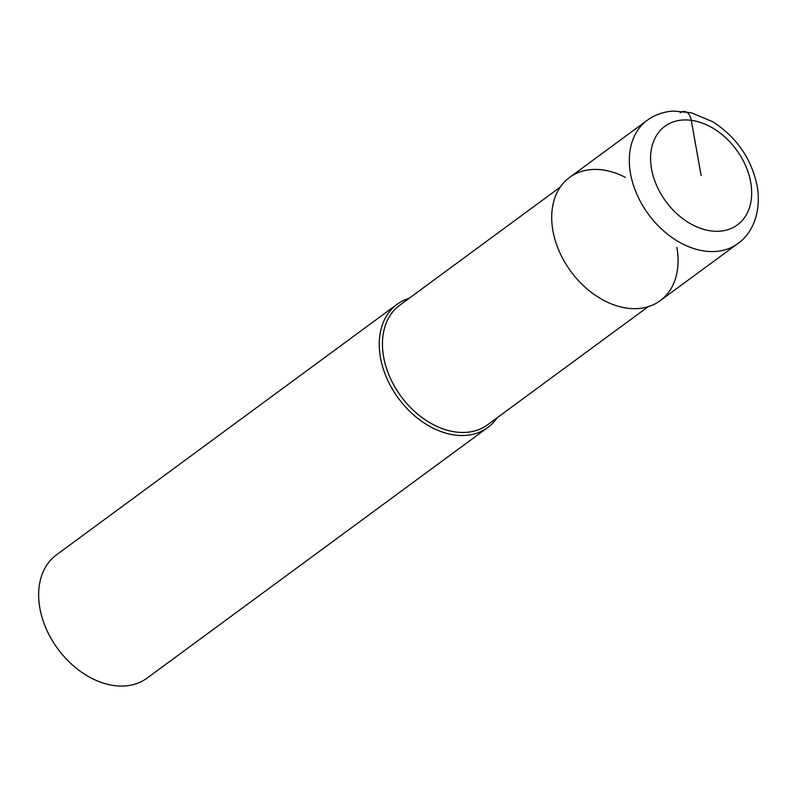 <?xml version="1.0" encoding="UTF-8"?>
<svg xmlns="http://www.w3.org/2000/svg" width="797" height="797" viewBox="0 0 797 797"><rect width="100%" height="100%" fill="white"/><g stroke="black" fill="none" stroke-linecap="round" stroke-linejoin="round"><path stroke-width="1.2" d="M676.872 247.379A76.502 54.654 -126.3 0 1 627.209 308.16A76.502 54.654 -126.3 0 1 552.919 230.712A76.502 54.654 53.7 0 0 596.983 296.364A76.502 54.654 53.7 0 0 660.225 300.668L737.833 243.583A76.502 54.654 -126.3 0 1 674.591 239.279A76.502 54.654 -126.3 0 1 630.527 173.626A76.502 54.654 -126.3 0 1 647.174 120.337L569.566 177.422A76.502 54.654 53.7 0 0 552.919 230.712A76.502 54.654 -126.3 0 1 625.396 177.392M560.221 187.146L399.765 305.181A74.201 53.02 53.7 0 0 383.606 356.867A74.201 53.02 53.7 0 0 426.355 420.547A74.201 53.02 53.7 0 0 487.704 424.721L648.16 306.686M497.109 417.807A76.502 54.654 -126.3 0 1 487.764 427.521A76.502 54.654 -126.3 0 1 424.522 423.227A76.502 54.654 -126.3 0 1 380.458 357.574A76.502 54.654 -126.3 0 1 397.105 304.285A76.502 54.654 -126.3 0 1 409.17 298.257M397.105 304.285L56.497 554.832A76.502 54.654 53.7 0 0 39.85 608.121A76.502 54.654 53.7 0 0 83.924 673.774A76.502 54.654 53.7 0 0 147.156 678.068L487.764 427.521M701.131 175.609L691.278 120.327A15.302 8.807 -82.3 0 0 680.19 112.845M651.538 168.944A61.2 43.725 -126.3 0 1 691.278 120.327A61.2 43.725 -126.3 0 1 750.714 182.284A61.2 43.725 -126.3 0 1 710.974 230.901A61.2 43.725 -126.3 0 1 651.538 168.944M737.833 243.583C752.059 233.83 761.753 212.44 757.15 185.94C751.382 158.593 736.617 137.223 712.837 121.802L691.228 112.736L673.545 111.062C663.692 111.65 654.895 114.738 647.174 120.337"/></g></svg>
